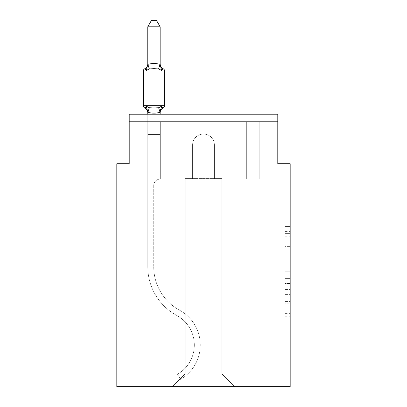 <?xml version="1.0" encoding="UTF-8"?>
<svg xmlns="http://www.w3.org/2000/svg" width="407" height="407" viewBox="0 0 407 407"><rect width="100%" height="100%" fill="white"/><g stroke="black" fill="none" stroke-linecap="round" stroke-linejoin="round"><path stroke-width="0.31" stroke-dasharray="2.04 1.53" d="M285.231 256.237L285.231 271.795L290.186 271.795L290.186 318.956L290.186 231.441L290.186 271.795L285.231 271.795L285.231 229.98L285.231 323.819L285.231 226.577L285.231 317.012L290.186 317.012L285.231 317.012L290.186 317.012L285.231 317.012L285.231 301.455L285.231 323.819L290.186 323.819L290.186 226.577L290.186 316.768L290.186 278.602L285.231 278.602L290.186 278.602L290.186 301.455L290.186 233.384L285.231 233.384L290.186 233.384L290.186 323.819L290.186 231.441L290.186 323.819L285.231 323.819L285.231 226.577L290.186 226.577L290.186 231.441L290.186 226.577L290.186 231.441L290.186 226.577L290.186 229.98L290.186 226.577L285.231 226.577L285.231 233.384L290.186 233.384L285.231 233.384L285.231 256.237L290.186 256.237M290.186 265.964L290.186 261.101L290.186 265.964L285.231 265.964L285.231 246.393L285.231 304.009L285.231 289.545L290.186 289.545L285.231 289.545L285.231 323.819L290.186 323.819L285.231 323.819L290.186 323.819L285.231 323.819L285.231 226.577L290.186 226.577L285.231 226.577L290.186 226.577L285.231 226.577L285.231 265.964L290.186 265.964M147.777 112.8A5.449 5.449 0 0 0 144.709 107.901A5.449 5.449 0 0 1 147.777 112.8A5.449 5.449 0 0 0 144.709 107.901A5.449 5.449 0 0 1 147.777 112.8A5.449 5.449 0 0 0 144.709 107.901A5.449 5.449 0 0 1 147.777 112.8A5.449 5.449 0 0 0 144.709 107.901A5.449 5.449 0 0 1 147.777 112.8L146.225 106.156L147.777 112.067L146.225 106.156L147.777 112.067L147.777 134.524L160.16 134.524L160.16 179.105A6.441 6.441 0 0 0 153.719 185.546A6.441 6.441 0 0 1 160.16 179.105A6.441 6.441 0 0 0 153.719 185.546A6.441 6.441 0 0 1 160.16 179.105L160.16 134.524L147.777 134.524L160.16 134.524L147.777 134.524L147.777 266.717L147.777 179.105L160.16 179.105L160.16 134.524L147.777 134.524L147.777 179.105L160.16 179.105L147.777 179.105L160.16 179.105L160.16 134.524L147.777 134.524L147.777 266.717L147.777 179.105L160.16 179.105L160.16 134.524L147.777 134.524L147.777 179.105L160.16 179.105L147.777 179.105L147.777 266.717L147.777 134.524L147.777 179.105L160.16 179.105L147.777 179.105L160.16 179.105L160.16 134.524L147.777 134.524L147.777 266.717L147.777 134.524L147.777 266.717L147.777 179.105L160.653 179.105L139.108 179.105L139.108 386.65L139.108 179.105L147.777 179.105L139.108 179.105L139.108 386.65L139.108 179.105L147.777 179.105L139.108 179.105L139.108 386.65L139.108 179.105L147.777 179.105L139.108 179.105L139.108 386.65L139.108 179.105L147.777 179.105L139.108 179.105L139.108 386.65L139.108 179.105L160.653 179.105L160.653 121.647L160.653 179.105L160.653 121.647L160.653 179.105L160.653 121.647L160.653 179.105L160.653 121.647L160.653 179.105L160.653 121.647L129.202 121.647L147.777 121.647L129.202 121.647L147.777 121.647L129.202 121.647L147.777 121.647L129.202 121.647L147.777 121.647L129.202 121.647L129.202 114.214L129.202 163.751L116.814 163.751L116.814 386.65L290.186 386.65L290.186 163.751L277.798 163.751L277.798 114.214L277.798 121.647L259.223 121.647L277.798 121.647L259.223 121.647L277.798 121.647L259.223 121.647L277.798 121.647L259.223 121.647L277.798 121.647L259.223 121.647L277.798 121.647L277.798 114.214L277.798 121.647L277.798 114.214L277.798 121.647L277.798 114.214L277.798 121.647L277.798 114.214L277.798 121.647L277.798 114.214L129.202 114.214L129.202 121.647L246.347 121.647L160.653 121.647L246.347 121.647L160.653 121.647L160.653 179.105L147.777 179.105L147.777 121.647L246.347 121.647L160.653 121.647L246.347 121.647L160.653 121.647L160.653 179.105L147.777 179.105L147.777 121.647L259.223 121.647L259.223 179.105L267.892 179.105L267.892 386.65L234.707 386.65L221.825 373.774L234.707 386.65L221.825 373.774L185.175 373.774L172.293 386.65L267.892 386.65L267.892 179.105L267.892 386.65L234.707 386.65L221.825 373.774L221.825 178.612L221.825 373.774L221.825 178.612L221.825 373.774L234.707 386.65L267.892 386.65L267.892 179.105L267.892 386.65L234.707 386.65L221.825 373.774L221.825 178.612L221.825 373.774L234.707 386.65L267.892 386.65L267.892 179.105L267.892 386.65L234.707 386.65L221.825 373.774L221.825 178.612L221.825 373.774L234.707 386.65L267.892 386.65L267.892 179.105L267.892 386.65L234.707 386.65L221.825 373.774L221.825 178.612L221.825 373.774L221.825 186.04L221.825 373.774L221.825 186.04L221.825 373.774L221.825 186.04L221.825 373.774L221.825 186.04L221.825 373.774L234.707 386.65L267.892 386.65L267.892 179.105L246.347 179.105L246.347 121.647L259.223 121.647L259.223 179.105L246.347 179.105L246.347 121.647L259.223 121.647L259.223 179.105L267.892 179.105L246.347 179.105L246.347 121.647L259.223 121.647L259.223 179.105L246.347 179.105L246.347 121.647L259.223 121.647L259.223 179.105L267.892 179.105L246.347 179.105L246.347 121.647L259.223 121.647L259.223 179.105L246.347 179.105L246.347 121.647L259.223 121.647L259.223 179.105L246.347 179.105L246.347 121.647L259.223 121.647L259.223 179.105L267.892 179.105L246.347 179.105L246.347 121.647L259.223 121.647L259.223 179.105L246.347 179.105L246.347 121.647L259.223 121.647L259.223 179.105L267.892 179.105L246.347 179.105L246.347 121.647L160.653 121.647L160.653 179.105L147.777 179.105L147.777 121.647L246.347 121.647L160.653 121.647L160.653 179.105L147.777 179.105L147.777 121.647L246.347 121.647L160.653 121.647L246.347 121.647L160.653 121.647L246.347 121.647L160.653 121.647L160.653 179.105L147.777 179.105L147.777 121.647L160.653 121.647L160.653 179.105L147.777 179.105L147.777 121.647L160.653 121.647L160.653 179.105L147.777 179.105L147.777 121.647L160.653 121.647L160.653 179.105L147.777 179.105L147.777 121.647L160.653 121.647L160.653 179.105L147.777 179.105L147.777 121.647L160.653 121.647L160.653 179.105L147.777 179.105L147.777 121.647L160.653 121.647L160.653 179.105L147.777 179.105L160.16 179.105L147.777 179.105L147.873 112.322C151.943 113.416 156.003 113.416 160.058 112.322L160.16 112.8L160.058 112.322C155.993 113.416 151.928 113.416 147.873 112.322L147.873 112.322C151.943 113.416 156.003 113.416 160.058 112.322L160.16 112.8L160.058 112.322C155.993 113.416 151.928 113.416 147.873 112.322L147.873 112.322C151.943 113.416 156.003 113.416 160.058 112.322L160.16 112.8L160.058 112.322C155.993 113.416 151.928 113.416 147.873 112.322L147.873 112.322C151.943 113.416 156.003 113.416 160.058 112.322L160.16 112.8L160.058 112.322C155.993 113.416 151.928 113.416 147.873 112.322L147.873 112.322C151.943 113.416 156.003 113.416 160.058 112.322L161.706 106.156L158.613 107.748L149.323 107.748L153.968 107.997L158.613 107.748L161.706 106.156L158.613 107.748L149.323 107.748L146.225 106.156L149.323 107.748L153.968 107.997L158.613 107.748L161.706 106.156L160.16 112.067L161.706 106.156L158.613 107.748L149.323 107.748L146.225 106.156L147.777 112.067L147.777 134.524L160.16 134.524L160.16 112.291L160.16 134.524L147.777 134.524L160.16 134.524L147.777 134.524L147.777 112.291L147.777 134.524L160.16 134.524L160.16 112.291L160.16 134.524L147.777 134.524L160.16 134.524L147.777 134.524L147.777 112.067L146.225 106.156L149.323 107.748L153.968 107.997L158.613 107.748L161.706 106.156L158.613 107.748L149.323 107.748L146.225 106.156L147.777 112.8A5.449 5.449 0 0 0 144.709 107.901C144.867 108.257 145.37 107.672 146.225 106.156L149.323 107.748L153.968 107.997L158.613 107.748L161.706 106.156L160.16 112.067M214.397 144.928L214.397 178.612L221.825 178.612L221.825 373.774L221.825 178.612L185.175 178.612L192.603 178.612L192.603 144.928A10.897 10.897 0 0 1 203.5 134.03A10.897 10.897 0 0 1 214.397 144.928L214.397 178.612L221.825 178.612L214.397 178.612L221.825 178.612L214.397 178.612L221.825 178.612L214.397 178.612L214.397 144.928L214.397 178.612L214.397 144.928L214.397 178.612L221.825 178.612L214.397 178.612L214.397 144.928A10.897 10.897 0 0 0 203.5 134.03A10.897 10.897 0 0 0 192.603 144.928A10.897 10.897 0 0 1 203.5 134.03A10.897 10.897 0 0 1 214.397 144.928A10.897 10.897 0 0 0 203.5 134.03A10.897 10.897 0 0 0 192.603 144.928A10.897 10.897 0 0 1 203.5 134.03A10.897 10.897 0 0 1 214.397 144.928A10.897 10.897 0 0 0 203.5 134.03A10.897 10.897 0 0 0 192.603 144.928A10.897 10.897 0 0 1 203.5 134.03A10.897 10.897 0 0 1 214.397 144.928A10.897 10.897 0 0 0 203.5 134.03A10.897 10.897 0 0 0 192.603 144.928A10.897 10.897 0 0 1 203.5 134.03A10.897 10.897 0 0 1 214.397 144.928A10.897 10.897 0 0 0 203.5 134.03A10.897 10.897 0 0 0 192.603 144.928L192.603 178.612L192.603 144.928L192.603 178.612L192.603 144.928L192.603 178.612L192.603 144.928L192.603 178.612L192.603 144.928L192.603 178.612L185.175 178.612L192.603 178.612L185.175 178.612L192.603 178.612L185.175 178.612L192.603 178.612L185.175 178.612L192.603 178.612L185.175 178.612L185.175 373.774L185.175 178.612L185.175 373.774L172.293 386.65L185.175 373.774L185.175 178.612L221.825 178.612L214.397 178.612L214.397 144.928M139.108 386.65L172.293 386.65L139.108 386.65L172.293 386.65L185.175 373.774L185.175 178.612L185.175 373.774L172.293 386.65L139.108 386.65L172.293 386.65L185.175 373.774L185.175 178.612L185.175 373.774L172.293 386.65L139.108 386.65L172.293 386.65L185.175 373.774L185.175 178.612L185.175 373.774L172.293 386.65L139.108 386.65L172.293 386.65L185.175 373.774L185.175 178.612L185.175 373.774L172.293 386.65L234.707 386.65L221.825 373.774L185.175 373.774L172.293 386.65L139.108 386.65M129.202 114.214L277.798 114.214L129.202 114.214M185.175 186.04L185.175 373.774L185.175 186.04L185.175 373.774L185.175 186.04L185.175 373.774L185.175 186.04L185.175 373.774L185.175 186.04L180.22 186.04L185.175 186.04L180.22 186.04L180.22 378.724L180.22 186.04L185.175 186.04L180.22 186.04L180.22 378.724L180.22 186.04L185.175 186.04L180.22 186.04L180.22 378.724L180.22 186.04L185.175 186.04M226.78 186.04L226.78 378.724L226.78 186.04L221.825 186.04L226.78 186.04L226.78 378.724L226.78 186.04L221.825 186.04L226.78 186.04L226.78 378.724L226.78 186.04L221.825 186.04L226.78 186.04L226.78 378.724L226.78 186.04L221.825 186.04L226.78 186.04M180.22 186.04L180.22 378.724L180.22 186.04M246.347 179.105L246.347 121.647L246.347 179.105L246.347 121.647L246.347 179.105L246.347 121.647L246.347 179.105L246.347 121.647L246.347 179.105L246.347 121.647L246.347 179.105L259.223 179.105L246.347 179.105M285.231 271.795L290.186 271.795L285.231 271.795M285.231 229.98L285.231 226.577L285.231 229.98L290.186 229.98L285.231 229.98M285.231 303.764L285.231 283.465L285.231 303.764L290.186 303.764L285.231 303.764M285.231 283.465L285.231 278.602L290.186 278.602L285.231 278.602L285.231 283.465L290.186 283.465L285.231 283.465M285.231 246.393L285.231 233.384L285.231 246.393L290.186 246.393L285.231 246.393M285.231 226.577L290.186 226.577L285.231 226.577L285.231 231.441L285.231 226.577L290.186 226.577M285.231 323.819L290.186 323.819L285.231 323.819L285.231 318.956L285.231 323.819M153.968 68.671L149.323 68.92L146.225 70.513L149.323 68.92L158.613 68.92L161.706 70.513L158.613 68.92L153.968 68.671L149.323 68.92L146.225 70.513L147.873 64.347C151.943 63.253 156.003 63.253 160.058 64.347L160.058 64.347C155.993 63.253 151.928 63.253 147.873 64.347L147.873 64.347C151.943 63.253 156.003 63.253 160.058 64.347L160.058 64.347C155.993 63.253 151.928 63.253 147.873 64.347L146.225 70.513L149.323 68.92L158.613 68.92L161.706 70.513L158.613 68.92L153.968 68.671L149.323 68.92L146.225 70.513L147.777 64.601L146.225 70.513L149.323 68.92L158.613 68.92L161.706 70.513L158.613 68.92L153.968 68.671L149.323 68.92L146.225 70.513L147.873 64.347C151.943 63.253 156.003 63.253 160.058 64.347L160.058 64.347C155.993 63.253 151.928 63.253 147.873 64.347L147.873 64.347C151.943 63.253 156.003 63.253 160.058 64.347L160.058 64.347C155.993 63.253 151.928 63.253 147.873 64.347L146.225 70.513L149.323 68.92L158.613 68.92L161.706 70.513L158.613 68.92L153.968 68.671M147.777 63.874A5.449 5.449 0 0 1 144.709 68.773A5.449 5.449 0 0 0 147.777 63.874A5.449 5.449 0 0 1 144.709 68.773A5.449 5.449 0 0 0 147.777 63.874A5.449 5.449 0 0 1 144.709 68.773A5.449 5.449 0 0 0 147.777 63.874A5.449 5.449 0 0 1 144.709 68.773A5.449 5.449 0 0 0 147.777 63.874A5.449 5.449 0 0 1 144.709 68.773A2.478 2.478 0 0 0 143.315 70.996A2.478 2.478 0 0 1 144.709 68.773A2.478 2.478 0 0 0 143.315 70.996A2.478 2.478 0 0 1 144.709 68.773A2.478 2.478 0 0 0 143.315 70.996A2.478 2.478 0 0 1 144.709 68.773A2.478 2.478 0 0 0 143.315 70.996A2.478 2.478 0 0 1 144.709 68.773A2.478 2.478 0 0 0 143.315 70.996L143.315 105.672L164.616 105.672A2.478 2.478 0 0 1 163.222 107.901A2.478 2.478 0 0 0 164.616 105.672A2.478 2.478 0 0 1 163.222 107.901A5.449 5.449 0 0 0 160.16 112.8A5.449 5.449 0 0 1 163.222 107.901A2.478 2.478 0 0 0 164.616 105.672A2.478 2.478 0 0 1 163.222 107.901A5.449 5.449 0 0 0 160.16 112.8A5.449 5.449 0 0 1 163.222 107.901A2.478 2.478 0 0 0 164.616 105.672A2.478 2.478 0 0 1 163.222 107.901A5.449 5.449 0 0 0 160.16 112.8A5.449 5.449 0 0 1 163.222 107.901A2.478 2.478 0 0 0 164.616 105.672A2.478 2.478 0 0 1 163.222 107.901A5.449 5.449 0 0 0 160.16 112.8A5.449 5.449 0 0 1 163.222 107.901A5.449 5.449 0 0 0 160.16 112.8M143.315 70.996L164.616 70.996L143.315 70.996L164.616 70.996L143.315 70.996L164.616 70.996L143.315 70.996L164.616 70.996L143.315 70.996L164.616 70.996L164.616 105.672L143.315 105.672L164.616 105.672L143.315 105.672L164.616 105.672L143.315 105.672L143.315 70.996L143.315 105.672L143.315 70.996L143.315 105.672L143.315 70.996L143.315 105.672L143.315 70.996L143.315 105.672L164.616 105.672L153.968 105.672L164.616 105.672L164.616 70.996L164.616 105.672M147.777 64.382L147.777 26.791L151.49 20.35L147.777 26.791L160.16 26.791L156.441 20.35L160.16 26.791L147.777 26.791L147.777 64.382L147.777 26.791L151.49 20.35L156.441 20.35L160.16 26.791L156.441 20.35L151.49 20.35L147.777 26.791L147.777 64.382L147.777 26.791L151.49 20.35L147.777 26.791L160.16 26.791L156.441 20.35L151.49 20.35L156.441 20.35L160.16 26.791L160.058 64.347C155.993 63.253 151.928 63.253 147.873 64.347L146.225 70.513L147.777 64.601L146.225 70.513L149.323 68.92L158.613 68.92L161.706 70.513L160.16 64.601L160.16 26.791L147.777 26.791L147.777 64.382L147.777 26.791L160.16 26.791L160.16 64.382L160.16 26.791L147.777 26.791L151.49 20.35L156.441 20.35L151.49 20.35L156.441 20.35L160.16 26.791L160.16 64.601L161.706 70.513L160.16 63.874A5.449 5.449 0 0 0 163.222 68.773A5.449 5.449 0 0 1 160.16 63.874L161.706 70.513L160.16 63.874A5.449 5.449 0 0 0 163.222 68.773A5.449 5.449 0 0 1 160.16 63.874L160.16 26.791L147.777 26.791L151.49 20.35L156.441 20.35L160.16 26.791L160.16 64.382L160.16 26.791L147.777 26.791L147.777 64.382L147.777 26.791L160.16 26.791L160.16 64.601L161.706 70.513L160.16 63.874A5.449 5.449 0 0 0 163.222 68.773A5.449 5.449 0 0 1 160.16 63.874L161.706 70.513L160.16 63.874A5.449 5.449 0 0 0 163.222 68.773A5.449 5.449 0 0 1 160.16 63.874L160.16 64.382M160.74 109.152L161.706 106.156L160.74 109.152L161.706 106.156L160.74 109.152L161.706 106.156L158.613 107.748L149.323 107.748L146.225 106.156L149.323 107.748L146.225 106.156L147.777 112.067L147.777 134.524L160.16 134.524L160.16 112.291M147.777 266.717A55.479 55.479 0 0 0 176.745 315.45A33.684 33.684 0 0 1 177.493 374.211L180.469 379.36L177.493 374.211A33.684 33.684 0 0 0 176.745 315.45A33.684 33.684 0 0 1 177.493 374.211L180.469 379.36L177.493 374.211A33.684 33.684 0 0 0 176.745 315.45A33.684 33.684 0 0 1 177.493 374.211L180.469 379.36L177.493 374.211A33.684 33.684 0 0 0 176.745 315.45A33.684 33.684 0 0 1 177.493 374.211L180.469 379.36L177.493 374.211A33.684 33.684 0 0 0 176.745 315.45A33.684 33.684 0 0 1 177.493 374.211L180.469 379.36L177.493 374.211A33.684 33.684 0 0 0 176.745 315.45A55.479 55.479 0 0 1 147.777 266.717A55.479 55.479 0 0 0 176.745 315.45A55.479 55.479 0 0 1 147.777 266.717A55.479 55.479 0 0 0 176.745 315.45A55.479 55.479 0 0 1 147.777 266.717A55.479 55.479 0 0 0 176.745 315.45A55.479 55.479 0 0 1 147.777 266.717A55.479 55.479 0 0 0 176.745 315.45A55.479 55.479 0 0 1 147.777 266.717M147.777 114.214L147.777 134.524L160.16 134.524L160.16 179.105L160.16 134.524L147.777 134.524L147.777 112.291L147.777 134.524L160.16 134.524L160.16 179.105A6.441 6.441 0 0 0 153.719 185.546L153.719 266.717A49.532 49.532 0 0 0 179.589 310.231A39.627 39.627 0 0 1 180.469 379.36A39.627 39.627 0 0 0 179.589 310.231A39.627 39.627 0 0 1 180.469 379.36A39.627 39.627 0 0 0 179.589 310.231A39.627 39.627 0 0 1 180.469 379.36A39.627 39.627 0 0 0 179.589 310.231A39.627 39.627 0 0 1 180.469 379.36A39.627 39.627 0 0 0 179.589 310.231A39.627 39.627 0 0 1 180.469 379.36A39.627 39.627 0 0 0 179.589 310.231A49.532 49.532 0 0 1 153.719 266.717A49.532 49.532 0 0 0 179.589 310.231A49.532 49.532 0 0 1 153.719 266.717A49.532 49.532 0 0 0 179.589 310.231A49.532 49.532 0 0 1 153.719 266.717A49.532 49.532 0 0 0 179.589 310.231A49.532 49.532 0 0 1 153.719 266.717A49.532 49.532 0 0 0 179.589 310.231A49.532 49.532 0 0 1 153.719 266.717L153.719 185.546A6.441 6.441 0 0 1 160.16 179.105A6.441 6.441 0 0 0 153.719 185.546A6.441 6.441 0 0 1 160.16 179.105L160.16 114.214M146.225 106.156L147.777 112.291M160.16 63.874A5.449 5.449 0 0 0 163.222 68.773M160.16 26.791L156.441 20.35L151.49 20.35L147.777 26.791M160.16 179.105A6.441 6.441 0 0 0 153.719 185.546A6.441 6.441 0 0 1 160.16 179.105M285.231 301.455L290.186 301.455L285.231 301.455M285.231 294.159L290.186 294.159M285.231 248.947L290.186 248.947L285.231 248.947M285.231 231.441L290.186 231.441M285.231 318.956L290.186 318.956M285.231 313.609L290.186 313.609M285.231 236.788L290.186 236.788M285.231 266.936L290.186 266.936L285.231 266.936M285.231 294.403L290.186 294.403L285.231 294.403M285.231 304.009L290.186 304.009L285.231 304.009M285.231 261.101L290.186 261.101L285.231 261.101M149.323 107.748L147.873 112.322M158.613 107.748L160.058 112.322M147.873 64.347L149.323 68.92M160.058 64.347L158.613 68.92M285.231 316.768L290.186 316.768M285.231 317.012L290.186 317.012M285.231 233.384L290.186 233.384"/><path stroke-width="0.61" d="M290.186 386.65L290.186 163.751L277.798 163.751L277.798 114.214L129.202 114.214L129.202 163.751L116.814 163.751L116.814 386.65L290.186 386.65M147.777 112.8L147.777 112.8A5.449 5.449 0 0 0 144.709 107.901A2.478 2.478 0 0 1 143.315 105.672A2.478 2.478 0 0 0 144.709 107.901C144.867 108.257 145.37 107.672 146.225 106.156C145.37 107.672 144.867 108.257 144.709 107.901A2.478 2.478 0 0 1 143.315 105.672A2.478 2.478 0 0 0 144.709 107.901A2.478 2.478 0 0 1 143.315 105.672A2.478 2.478 0 0 0 144.709 107.901C144.867 108.257 145.37 107.672 146.225 106.156C145.37 107.672 144.867 108.257 144.709 107.901A2.478 2.478 0 0 1 143.315 105.672A2.478 2.478 0 0 0 144.709 107.901C144.867 108.257 145.37 107.672 146.225 106.156C145.37 107.672 144.867 108.257 144.709 107.901A2.478 2.478 0 0 1 143.315 105.672A2.478 2.478 0 0 0 144.709 107.901C144.867 108.257 145.37 107.672 146.225 106.156C145.37 107.672 144.867 108.257 144.709 107.901C144.867 108.257 145.37 107.672 146.225 106.156L149.323 107.748L153.968 107.997L158.613 107.748L161.706 106.156C162.561 107.672 163.065 108.257 163.222 107.901L162.52 107.56L163.222 107.901A2.478 2.478 0 0 0 164.616 105.672L164.616 70.996A2.478 2.478 0 0 0 163.222 68.773A2.478 2.478 0 0 1 164.616 70.996A2.478 2.478 0 0 0 163.222 68.773C163.065 68.417 162.561 68.997 161.706 70.513C162.561 68.997 163.065 68.417 163.222 68.773A2.478 2.478 0 0 1 164.616 70.996A2.478 2.478 0 0 0 163.222 68.773C163.065 68.417 162.561 68.997 161.706 70.513C162.561 68.997 163.065 68.417 163.222 68.773A2.478 2.478 0 0 1 164.616 70.996A2.478 2.478 0 0 0 163.222 68.773C163.065 68.417 162.561 68.997 161.706 70.513C162.561 68.997 163.065 68.417 163.222 68.773A2.478 2.478 0 0 1 164.616 70.996A2.478 2.478 0 0 0 163.222 68.773C163.065 68.417 162.561 68.997 161.706 70.513C162.561 68.997 163.065 68.417 163.222 68.773A2.478 2.478 0 0 1 164.616 70.996L143.315 70.996A2.478 2.478 0 0 1 144.709 68.773L145.416 69.109L144.709 68.773C144.867 68.417 145.37 68.997 146.225 70.513C145.37 68.997 144.867 68.417 144.709 68.773A5.449 5.449 0 0 0 147.777 63.874M160.16 26.791L147.777 26.791L151.49 20.35L156.441 20.35L160.16 26.791L160.16 64.51M147.777 64.51L147.873 64.347C151.943 63.253 156.003 63.253 160.058 64.347L161.706 70.513C162.561 68.997 163.065 68.417 163.222 68.773C163.065 68.417 162.561 68.997 161.706 70.513L158.613 68.92L153.968 68.671L149.323 68.92L146.225 70.513C145.37 68.997 144.867 68.417 144.709 68.773C144.867 68.417 145.37 68.997 146.225 70.513C145.37 68.997 144.867 68.417 144.709 68.773C144.867 68.417 145.37 68.997 146.225 70.513L147.777 64.601L147.777 26.791M160.16 112.8A5.449 5.449 0 0 1 163.222 107.901C163.065 108.257 162.561 107.672 161.706 106.156C162.561 107.672 163.065 108.257 163.222 107.901C163.065 108.257 162.561 107.672 161.706 106.156C162.561 107.672 163.065 108.257 163.222 107.901C163.065 108.257 162.561 107.672 161.706 106.156L160.058 112.322C155.993 113.416 151.928 113.416 147.873 112.322L146.225 106.156M160.16 112.067L160.74 109.152M160.16 63.874L160.16 63.874A5.449 5.449 0 0 0 163.222 68.773M143.315 70.996L143.315 105.672L164.616 105.672M160.16 114.214L160.16 112.291M147.777 114.214L147.777 112.291M149.323 107.748L147.873 112.322M158.613 107.748L160.058 112.322M147.873 64.347L149.323 68.92M160.058 64.347L158.613 68.92"/></g></svg>
